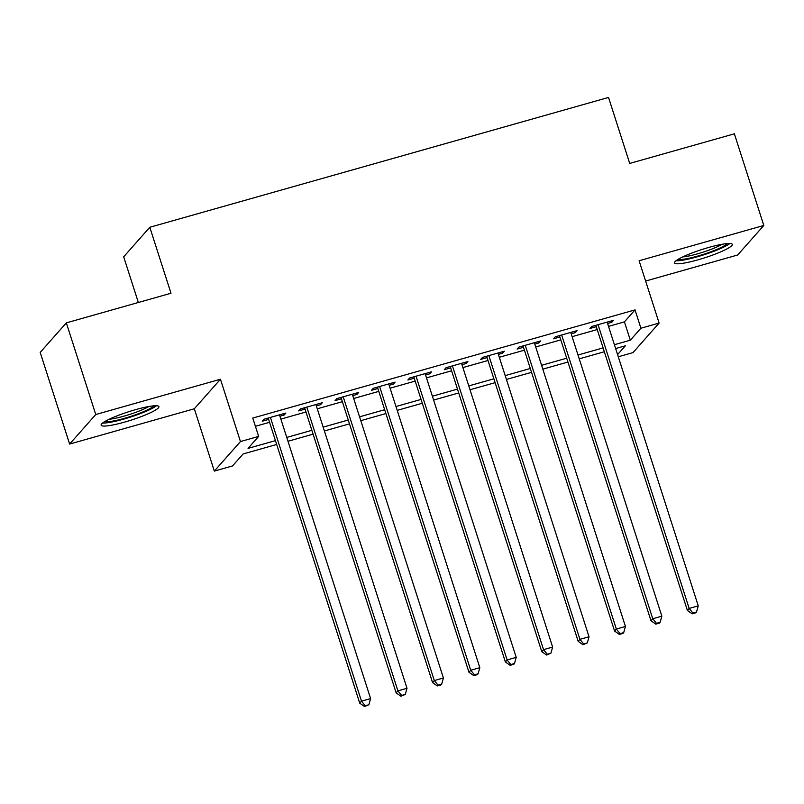 <?xml version="1.0" encoding="UTF-8"?>
<svg xmlns="http://www.w3.org/2000/svg" width="804" height="804" viewBox="0 0 804 804"><rect width="100%" height="100%" fill="white"/><g stroke="black" fill="none" stroke-linecap="round" stroke-linejoin="round"><path stroke-width="1.21" d="M124.509 422.13A30.351 4.372 162.2 0 0 158.911 406.623A30.351 4.372 162.2 0 0 135.524 409.668A30.351 4.372 162.2 0 0 101.123 425.175A30.351 4.372 162.2 0 0 124.509 422.13M697.902 259.853A30.351 4.372 162.2 0 0 732.303 244.346A30.351 4.372 162.2 0 0 708.917 247.401A30.351 4.372 162.2 0 0 674.516 262.898A30.351 4.372 162.2 0 0 697.902 259.853M276.676 444.471L243.12 453.969L232.527 465.948L214.326 471.094L240.456 441.557L258.657 436.401L248.064 448.381L275.45 440.632M194.317 408.774L220.447 379.237L95.756 414.522L66.33 322.876L40.2 352.413L69.626 444.059L194.317 408.774L214.326 471.094M138.348 302.495L123.685 256.808L149.805 227.271L608.527 97.445L629.713 163.433L734.374 133.816L763.8 225.462L639.11 260.747L659.119 323.067L632.989 352.614L618.286 356.775M645.632 281.048L737.67 254.999L763.8 225.462M95.756 414.522L69.626 444.059M279.943 416.221L284.113 415.035L285.872 413.045L264.034 419.226L262.265 421.226L268.636 419.417M316.354 405.919L320.515 404.734L322.283 402.744L300.435 408.924L298.676 410.914L305.048 409.115M352.755 395.608L356.926 394.432L358.684 392.432L336.846 398.623L335.077 400.613L341.449 398.814M389.166 385.307L393.327 384.131L395.096 382.131L373.247 388.312L371.488 390.312L377.86 388.513M425.567 375.006L429.738 373.83L431.497 371.83L409.658 378.011L407.889 380.011L414.261 378.202M461.978 364.704L466.139 363.529L467.908 361.529L446.059 367.709L444.3 369.709L450.672 367.9M498.379 354.403L502.55 353.217L504.309 351.227L482.47 357.408L480.702 359.398L487.073 357.599M534.791 344.092L538.951 342.916L540.72 340.926L518.871 347.107L517.113 349.097L523.474 347.298M571.192 333.791L575.352 332.615L577.121 330.615L555.283 336.796L553.514 338.796L559.885 336.997M608.527 326.374L624.437 321.871L635.029 309.892L252.768 418.07L258.657 436.401M255.411 426.301L269.561 422.301M280.867 419.095L305.972 412M317.278 408.794L342.373 401.688M353.68 398.493L378.784 391.387M390.091 388.191L415.186 381.086M426.492 377.89L451.597 370.785M462.903 367.579L487.998 360.483M499.304 357.277L524.409 350.172M535.715 346.976L560.81 339.871M572.116 336.675L597.211 329.57M607.603 323.489L611.764 322.314L613.532 320.314L591.684 326.494L589.915 328.494L596.287 326.685M220.447 379.237L240.456 441.557M635.029 309.892L640.919 328.223L659.119 323.067M66.33 322.876L170.991 293.249L149.805 227.271M617.583 354.594L625.381 345.79L615.643 348.544M604.337 351.74L579.232 358.845M567.925 362.041L542.831 369.147M531.524 372.352L506.419 379.448M495.113 382.654L470.018 389.749M458.712 392.955L433.607 400.06M422.301 403.256L397.206 410.362M385.9 413.557L360.805 420.663M349.489 423.859L324.394 430.964M313.088 434.17L287.993 441.265M614.407 344.705L630.326 340.192L640.919 328.223M286.757 437.426L311.851 430.321M323.158 427.125L348.263 420.02M359.569 416.824L384.664 409.718M395.97 406.522L421.075 399.417M432.381 396.211L457.476 389.116M468.782 385.91L493.887 378.815M505.193 375.609L530.288 368.503M541.594 365.307L566.699 358.202M578.006 355.006L603.101 347.901M624.437 321.871L630.326 340.192M611.321 320.937L611.764 322.314M574.92 331.238L575.352 332.615M538.509 341.549L538.951 342.916M502.108 351.851L502.55 353.217M465.697 362.152L466.139 363.529M429.296 372.453L429.738 373.83M392.885 382.754L393.327 384.131M356.484 393.066L356.926 394.432M320.072 403.367L320.515 404.734M283.671 413.668L284.113 415.035M595.854 325.318L687.39 610.427L689.159 608.437L598.055 324.695M692.887 613.03L692.184 613.824L695.822 612.799L696.525 611.995L692.887 613.03L689.159 608.437L698.254 605.854L607.161 322.123M687.39 610.427L692.184 613.824M696.525 611.995L698.254 605.854M727.188 243.552A26.261 3.779 -17.8 0 1 697.701 256.084A26.261 3.779 -17.8 0 1 678.204 259.28M682.656 256.938A24.321 3.497 162.2 0 0 697.46 253.853A24.321 3.497 162.2 0 0 722.213 244.245M675.983 260.767A30.15 4.342 162.2 0 0 696.998 256.878A30.15 4.342 162.2 0 0 729.861 243.471M153.795 405.829A26.261 3.779 -17.8 0 1 131.263 416.231A26.261 3.779 -17.8 0 1 105.414 421.678A26.261 3.779 -17.8 0 1 104.811 421.557M109.264 419.216A24.321 3.497 162.2 0 0 148.82 406.512M102.59 423.045A30.15 4.342 162.2 0 0 130.399 417.095A30.15 4.342 162.2 0 0 156.468 405.749M559.443 335.62L650.989 620.738L652.747 618.738L561.654 334.997M656.476 623.331L655.773 624.125L659.411 623.1L660.124 622.296L656.476 623.331L652.747 618.738L661.853 616.165L570.75 332.424M650.989 620.738L655.773 624.125M660.124 622.296L661.853 616.165M523.042 345.921L614.578 631.039L616.346 629.04L525.243 345.298M620.075 633.632L619.371 634.426L623.01 633.401L623.713 632.597L620.075 633.632L616.346 629.04L625.442 626.467L534.348 342.725M614.578 631.039L619.371 634.426M623.713 632.597L625.442 626.467M486.631 356.232L578.176 641.341L579.935 639.341L488.842 355.599M583.664 643.934L582.96 644.738L587.312 642.909L583.664 643.934L579.935 639.341L589.041 636.768L497.937 353.026M578.176 641.341L582.96 644.738M587.312 642.909L589.041 636.768M450.23 366.534L541.765 651.642L543.534 649.642L452.431 365.91M547.263 654.235L546.559 655.039L550.901 653.21L547.263 654.235L543.534 649.642L552.629 647.069L461.536 363.328M541.765 651.642L546.559 655.039M550.901 653.21L552.629 647.069M413.819 376.835L505.364 661.943L507.123 659.953L416.03 376.212M510.862 664.546L510.148 665.34L513.796 664.305L514.5 663.511L510.862 664.546L507.123 659.953L516.228 657.37L425.125 373.629M505.364 661.943L510.148 665.34M514.5 663.511L516.228 657.37M377.418 387.136L468.953 672.244L470.722 670.255L379.619 386.513M474.45 674.847L473.747 675.641L477.385 674.616L478.089 673.812L474.45 674.847L470.722 670.255L479.817 667.682L388.724 383.94M468.953 672.244L473.747 675.641M478.089 673.812L479.817 667.682M341.007 397.437L432.552 682.556L434.311 680.556L343.218 396.814M438.049 685.149L437.336 685.943L440.984 684.918L441.687 684.114L438.049 685.149L434.311 680.556L443.416 677.983L352.313 394.241M432.552 682.556L437.336 685.943M441.687 684.114L443.416 677.983M304.605 407.739L396.141 692.857L397.91 690.857L306.806 407.115M401.638 695.45L400.935 696.254L405.276 694.425L401.638 695.45L397.91 690.857L407.005 688.284L315.912 404.543M396.141 692.857L400.935 696.254M405.276 694.425L407.005 688.284M268.194 418.05L359.74 703.158L361.498 701.158L270.405 417.417M365.237 705.751L364.524 706.555L368.875 704.726L365.237 705.751L361.498 701.158L370.604 698.586L279.501 414.844M359.74 703.158L364.524 706.555M368.875 704.726L370.604 698.586"/></g></svg>
